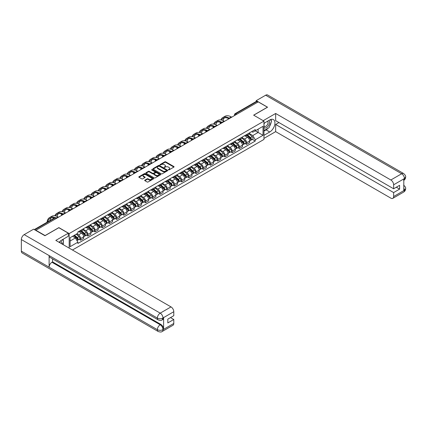 <?xml version="1.0" encoding="UTF-8"?>
<svg xmlns="http://www.w3.org/2000/svg" width="427" height="427" viewBox="0 0 427 427"><rect width="100%" height="100%" fill="white"/><g stroke="black" fill="none" stroke-linecap="round" stroke-linejoin="round"><path stroke-width="0.64" d="M168.435 169.866L169.071 169.866L173.896 167.085A0.64 0.368 0 0 0 174.083 166.818A0.64 0.368 0 0 0 173.896 166.557L165.719 161.838A0.64 0.368 0 0 0 164.811 161.838L159.986 164.625L159.986 164.993L161.246 164.63A2.055 1.185 0 0 1 164.155 164.63L164.833 165.025A2.055 1.185 0 0 1 165.436 165.863A2.055 1.185 0 0 1 164.833 166.701L164.208 167.432L165.468 167.069A2.055 1.185 0 0 1 168.377 167.069L169.06 167.464A2.055 1.185 0 0 1 169.658 168.302A2.055 1.185 0 0 1 169.06 169.14L168.435 169.866L168.435 169.503M144.876 180.141A0.64 0.368 0 0 0 144.689 180.402A0.64 0.368 0 0 0 144.876 180.664L147.171 181.987A0.64 0.368 0 0 0 148.078 181.987L153.437 178.892A0.64 0.368 0 0 0 153.624 178.63A0.64 0.368 0 0 0 153.437 178.369L145.26 173.65A0.64 0.368 0 0 0 144.353 173.65L138.994 176.746A0.64 0.368 0 0 0 138.807 177.008A0.64 0.368 0 0 0 138.994 177.269L141.764 178.865A0.64 0.368 0 0 0 142.677 178.865L144.966 177.541A0.64 0.368 0 0 0 145.153 177.28A0.64 0.368 0 0 0 144.966 177.018L143.595 176.228A1.719 0.993 0 0 1 143.093 175.524A1.719 0.993 0 0 1 144.15 174.606A1.719 0.993 0 0 1 146.023 174.824L151.404 177.931A1.719 0.993 0 0 1 151.905 178.63A1.719 0.993 0 0 1 150.848 179.548A1.719 0.993 0 0 1 148.975 179.335L148.078 178.817A0.64 0.368 0 0 0 147.171 178.817L144.876 180.141L144.876 180.664L147.171 179.351L147.171 178.817M69.185 233.564L58.867 227.607L45.081 235.565L35.879 230.249L258.218 101.882L267.425 107.198L253.638 115.157L263.955 121.113L69.185 233.564L69.185 248.119M161.294 173.832A0.64 0.368 0 0 0 162.201 173.832L167.56 170.741A0.64 0.368 0 0 0 167.747 170.48A0.64 0.368 0 0 0 167.56 170.213L159.383 165.495A0.64 0.368 0 0 0 158.476 165.495L153.117 168.59A0.64 0.368 0 0 0 152.93 168.852A0.64 0.368 0 0 0 153.117 169.113L161.294 173.832M151.729 169.967L160.488 174.819L155.14 177.91A0.64 0.368 0 0 1 154.232 177.91L146.055 173.191L148.35 171.878L148.35 171.344L146.055 172.668A0.64 0.368 0 0 0 145.869 172.93A0.64 0.368 0 0 0 146.055 173.191L146.055 172.668M148.35 171.878A0.64 0.368 0 0 1 149.258 171.878L149.258 171.344A0.64 0.368 0 0 0 148.35 171.344M149.258 171.344L152.572 173.255A0.64 0.368 0 0 0 153.48 173.255L155.001 172.38A0.64 0.368 0 0 0 155.193 172.118A0.64 0.368 0 0 0 155.001 171.851L151.553 169.861L152.188 169.492L160.499 174.291A0.64 0.368 0 0 1 160.685 174.552A0.64 0.368 0 0 1 160.499 174.819L160.499 174.291M72.446 250.003L263.955 139.437L263.955 121.113M236.798 114.249L235.827 113.689A1.308 0.758 60 0 0 235.17 113.625L256.131 101.525A1.308 0.758 60 0 1 256.782 101.589L235.827 113.689A1.308 0.758 120 0 0 234.898 115.29L234.898 115.343M257.753 102.149L256.782 101.589M246.603 134.548A3.01 1.74 60 0 1 245.979 135.903L249.037 134.137A3.01 1.74 -120 0 0 249.656 132.786M242.269 137.793L244.479 139.063A3.01 1.74 60 0 1 246.603 142.751L249.656 140.985A3.01 1.74 -120 0 0 247.532 137.302L245.344 136.042M249.656 140.985L249.656 142.618L246.603 144.379L245.141 143.536M245.979 135.903A3.01 1.74 60 0 1 244.5 135.765M246.603 142.751L246.603 144.379M239.387 138.716A3.01 1.74 60 0 1 238.762 140.067L241.815 138.305A3.01 1.74 -120 0 0 242.44 136.955M237.924 147.699L239.387 148.548L242.44 146.781L242.44 145.153A3.01 1.74 -120 0 0 240.31 141.47L238.127 140.205M238.762 140.067A3.01 1.74 60 0 1 237.284 139.933M235.053 141.956L237.257 143.232A3.01 1.74 60 0 1 239.387 146.915L239.387 148.548M232.171 142.885A3.01 1.74 60 0 1 231.546 144.235L234.599 142.474A3.01 1.74 -120 0 0 235.224 141.123M230.708 151.868L232.171 152.711L235.224 150.95L235.224 149.322A3.01 1.74 -120 0 0 233.094 145.634L230.911 144.374M231.546 144.235A3.01 1.74 60 0 1 230.068 144.096M227.837 146.125L230.041 147.395A3.01 1.74 60 0 1 232.171 151.083L232.171 152.711M224.954 147.048A3.01 1.74 60 0 1 224.33 148.404L227.383 146.637A3.01 1.74 -120 0 0 228.007 145.287M223.492 156.036L224.954 156.88L228.007 155.118L228.007 153.485A3.01 1.74 -120 0 0 225.878 149.802L223.695 148.537M224.33 148.404A3.01 1.74 60 0 1 222.846 148.265M220.62 150.293L222.825 151.564A3.01 1.74 60 0 1 224.954 155.252L224.954 156.88M217.738 151.217A3.01 1.74 60 0 1 217.113 152.567L220.167 150.806A3.01 1.74 -120 0 0 220.791 149.455M216.27 160.2L217.738 161.048L220.791 159.282L220.791 157.654A3.01 1.74 -120 0 0 218.661 153.971L216.478 152.706M217.113 152.567A3.01 1.74 60 0 1 215.63 152.434M213.404 154.457L215.608 155.732A3.01 1.74 60 0 1 217.738 159.415L217.738 161.048M210.522 155.385A3.01 1.74 60 0 1 209.897 156.736L212.95 154.974A3.01 1.74 -120 0 0 213.575 153.619M209.054 164.368L210.522 165.212L213.575 163.45L213.575 161.822A3.01 1.74 -120 0 0 211.445 158.134L209.257 156.874M209.897 156.736A3.01 1.74 60 0 1 208.413 156.597M206.188 158.625L208.392 159.895A3.01 1.74 60 0 1 210.522 163.584L210.522 165.212M203.3 159.549A3.01 1.74 60 0 1 202.681 160.899L205.734 159.138A3.01 1.74 -120 0 0 206.353 157.787M201.838 168.537L203.3 169.38L206.358 167.619L206.358 165.986A3.01 1.74 -120 0 0 204.229 162.303L202.04 161.038M202.681 160.899A3.01 1.74 60 0 1 201.197 160.765M198.971 162.794L201.176 164.064A3.01 1.74 60 0 1 203.3 167.752L203.3 169.38M196.084 163.717A3.01 1.74 60 0 1 195.465 165.068L198.518 163.306A3.01 1.74 -120 0 0 199.137 161.956M194.621 172.7L196.084 173.549L199.137 171.782L199.137 170.154A3.01 1.74 -120 0 0 197.012 166.466L194.824 165.206M195.465 165.068A3.01 1.74 60 0 1 193.981 164.934M191.75 166.957L193.959 168.233A3.01 1.74 60 0 1 196.084 171.916L196.084 173.549M188.867 167.886A3.01 1.74 60 0 1 188.243 169.236L191.296 167.475A3.01 1.74 -120 0 0 191.92 166.119M187.405 176.869L188.867 177.712L191.92 175.951L191.92 174.323A3.01 1.74 -120 0 0 189.796 170.635L187.608 169.375M188.243 169.236A3.01 1.74 60 0 1 186.764 169.097M184.533 171.126L186.738 172.396A3.01 1.74 60 0 1 188.867 176.084L188.867 177.712M181.651 172.049A3.01 1.74 60 0 1 181.027 173.399L184.08 171.638A3.01 1.74 -120 0 0 184.704 170.288M180.189 181.037L181.651 181.881L184.704 180.119L184.704 178.486A3.01 1.74 -120 0 0 182.575 174.803L180.391 173.538M181.027 173.399A3.01 1.74 60 0 1 179.548 173.266M177.317 175.289L179.521 176.564A3.01 1.74 60 0 1 181.651 180.253L181.651 181.881M174.435 176.218A3.01 1.74 60 0 1 173.81 177.568L176.863 175.807A3.01 1.74 -120 0 0 177.488 174.456M172.972 185.201L174.435 186.049L177.488 184.283L177.488 182.655A3.01 1.74 -120 0 0 175.358 178.966L173.175 177.707M173.81 177.568A3.01 1.74 60 0 1 172.332 177.435M170.101 179.457L172.305 180.733A3.01 1.74 60 0 1 174.435 184.416L174.435 186.049M167.219 180.386A3.01 1.74 60 0 1 166.594 181.737L169.647 179.97A3.01 1.74 -120 0 0 170.272 178.619M165.751 189.369L167.219 190.212L170.272 188.451L170.272 186.823A3.01 1.74 -120 0 0 168.142 183.135L165.959 181.875M166.594 181.737A3.01 1.74 60 0 1 165.11 181.598M162.884 183.626L165.089 184.896A3.01 1.74 60 0 1 167.219 188.585L167.219 190.212M160.002 184.549A3.01 1.74 60 0 1 159.378 185.9L162.431 184.138A3.01 1.74 -120 0 0 163.055 182.788M158.534 193.532L160.002 194.381L163.055 192.62L163.055 190.986A3.01 1.74 -120 0 0 160.926 187.304L158.743 186.039M159.378 185.9A3.01 1.74 60 0 1 157.894 185.766M155.668 187.789L157.873 189.065A3.01 1.74 60 0 1 160.002 192.753L160.002 194.381M152.781 188.718A3.01 1.74 60 0 1 152.161 190.068L155.214 188.307A3.01 1.74 -120 0 0 155.839 186.957M151.318 197.701L152.781 198.544L155.839 196.783L155.839 195.155A3.01 1.74 -120 0 0 153.709 191.467L151.521 190.207M152.161 190.068A3.01 1.74 60 0 1 150.678 189.935M148.452 191.958L150.656 193.234A3.01 1.74 60 0 1 152.781 196.916L152.781 198.544M145.564 192.887A3.01 1.74 60 0 1 144.945 194.237L147.998 192.47A3.01 1.74 -120 0 0 148.617 191.12M144.102 201.87L145.564 202.713L148.617 200.952L148.617 199.324A3.01 1.74 -120 0 0 146.493 195.635L144.305 194.376M144.945 194.237A3.01 1.74 60 0 1 143.461 194.098M141.23 196.126L143.44 197.397A3.01 1.74 60 0 1 145.564 201.085L145.564 202.713M138.348 197.05A3.01 1.74 60 0 1 137.724 198.4L140.777 196.639A3.01 1.74 -120 0 0 141.401 195.288M136.886 206.033L138.348 206.881L141.401 205.115L141.401 203.487A3.01 1.74 -120 0 0 139.277 199.804L137.088 198.539M137.724 198.4A3.01 1.74 60 0 1 136.245 198.267M134.014 200.29L136.224 201.565A3.01 1.74 60 0 1 138.348 205.254L138.348 206.881M131.132 201.218A3.01 1.74 60 0 1 130.507 202.569L133.56 200.807A3.01 1.74 -120 0 0 134.185 199.457M129.669 210.201L131.132 211.045L134.185 209.283L134.185 207.655A3.01 1.74 -120 0 0 132.055 203.967L129.872 202.708M130.507 202.569A3.01 1.74 60 0 1 129.029 202.435M126.798 204.458L129.002 205.734A3.01 1.74 60 0 1 131.132 209.417L131.132 211.045M123.915 205.387A3.01 1.74 60 0 1 123.291 206.737L126.344 204.971A3.01 1.74 -120 0 0 126.968 203.62M122.453 214.37L123.915 215.213L126.968 213.452L126.968 211.824A3.01 1.74 -120 0 0 124.839 208.136L122.656 206.876M123.291 206.737A3.01 1.74 60 0 1 121.812 206.599M119.581 208.627L121.786 209.897A3.01 1.74 60 0 1 123.915 213.585L123.915 215.213M116.699 209.55A3.01 1.74 60 0 1 116.075 210.901L119.128 209.139A3.01 1.74 -120 0 0 119.752 207.789M115.237 218.533L116.699 219.382L119.752 217.615L119.752 215.987A3.01 1.74 -120 0 0 117.622 212.304L115.439 211.039M116.075 210.901A3.01 1.74 60 0 1 114.591 210.767M112.365 212.79L114.569 214.066A3.01 1.74 60 0 1 116.699 217.749L116.699 219.382M109.483 213.719A3.01 1.74 60 0 1 108.858 215.069L111.911 213.308A3.01 1.74 -120 0 0 112.536 211.957M108.015 222.702L109.483 223.545L112.536 221.784L112.536 220.156A3.01 1.74 -120 0 0 110.406 216.468L108.223 215.208M108.858 215.069A3.01 1.74 60 0 1 107.374 214.93M105.149 216.959L107.353 218.234A3.01 1.74 60 0 1 109.483 221.917L109.483 223.545M102.266 217.882A3.01 1.74 60 0 1 101.642 219.238L104.695 217.471A3.01 1.74 -120 0 0 105.32 216.121M100.799 226.87L102.266 227.714L105.32 225.952L105.32 224.319A3.01 1.74 -120 0 0 103.19 220.636L101.002 219.371M101.642 219.238A3.01 1.74 60 0 1 100.158 219.099M97.932 221.127L100.137 222.398A3.01 1.74 60 0 1 102.266 226.086L102.266 227.714M95.045 222.051A3.01 1.74 60 0 1 94.426 223.401L97.479 221.64A3.01 1.74 -120 0 0 98.098 220.289M93.582 231.034L95.045 231.882L98.098 230.116L98.098 228.488A3.01 1.74 -120 0 0 95.974 224.805L93.785 223.54M94.426 223.401A3.01 1.74 60 0 1 92.942 223.268M90.716 225.291L92.921 226.566A3.01 1.74 60 0 1 95.045 230.249L95.045 231.882M87.829 226.219A3.01 1.74 60 0 1 87.204 227.57L90.262 225.808A3.01 1.74 -120 0 0 90.882 224.453M86.366 235.202L87.829 236.046L90.882 234.284L90.882 232.656A3.01 1.74 -120 0 0 88.757 228.968L86.569 227.708M87.204 227.57A3.01 1.74 60 0 1 85.726 227.431M83.495 229.459L85.704 230.729A3.01 1.74 60 0 1 87.829 234.418L87.829 236.046M80.612 230.383A3.01 1.74 60 0 1 79.988 231.738L83.041 229.972A3.01 1.74 -120 0 0 83.665 228.621M79.15 239.371L80.612 240.214L83.665 238.453L83.665 236.82A3.01 1.74 -120 0 0 81.536 233.137L79.353 231.872M79.988 231.738A3.01 1.74 60 0 1 78.509 231.599M76.727 233.884L78.483 234.898A3.01 1.74 60 0 1 80.612 238.586L80.612 240.214M251.716 131.601L252.805 132.226L263.027 126.323L258.121 129.157L258.121 132.466L252.805 135.54L249.491 133.624M70.113 241.015L75.43 237.946L77.885 242.189L70.113 246.678L70.113 237.706L77.885 233.217L77.885 231.962L255.255 129.557L255.255 130.811L263.027 135.3L255.255 139.784L252.805 135.54M263.027 126.323L263.027 135.3M77.885 242.189L77.885 243.443L255.255 141.043L255.255 139.784M75.43 237.946L72.563 236.286M252.357 139.367L255.255 141.043M168.612 169.93L169.06 169.674A2.055 1.185 0 0 0 169.658 168.836L169.658 168.302M165.436 165.863L165.436 166.397A2.055 1.185 0 0 1 164.833 167.235L164.39 167.491M173.896 166.557L173.896 167.085L165.719 162.372A0.64 0.368 0 0 0 164.811 162.372L160.168 165.057M167.549 170.747L159.383 166.028A0.64 0.368 0 0 0 158.476 166.028L153.128 169.119M166.423 170.661L166.423 170.293L159.25 166.151L157.953 166.53A2.055 1.185 0 0 0 157.355 167.373A2.055 1.185 0 0 0 157.953 168.211L162.858 171.04A2.055 1.185 0 0 0 165.767 171.04L166.423 170.661L166.423 171.195L166.557 170.48M157.355 167.373L157.355 167.907A2.055 1.185 0 0 0 157.953 168.745L157.953 168.211M166.423 171.195L165.767 171.574A2.055 1.185 0 0 1 162.858 171.574L157.953 168.745M149.258 171.878L152.572 173.789A0.64 0.368 0 0 0 153.48 173.789L155.001 172.914A0.64 0.368 0 0 0 155.193 172.652L155.193 172.118M156.015 175.241A1.719 0.993 0 0 0 157.883 175.46A1.719 0.993 0 0 0 158.945 174.542A1.719 0.993 0 0 0 158.444 173.842L156.549 172.743A0.64 0.368 0 0 0 155.636 172.743L154.115 173.624A0.64 0.368 0 0 0 153.928 173.885A0.64 0.368 0 0 0 154.115 174.147L156.015 175.241L156.015 175.775A1.719 0.993 0 0 0 157.883 175.993A1.719 0.993 0 0 0 158.945 175.075L158.945 174.542M153.928 173.885L153.928 174.419A0.64 0.368 0 0 0 154.115 174.68L154.115 174.147M156.015 175.775L154.115 174.68M151.905 178.63L151.905 179.164A1.719 0.993 0 0 1 150.848 180.082A1.719 0.993 0 0 1 148.975 179.868L148.078 179.351A0.64 0.368 0 0 0 147.171 179.351M143.093 175.524L143.093 176.057A1.719 0.993 0 0 0 143.595 176.762L143.595 176.228M144.966 177.018L144.966 177.541L143.595 176.762M153.437 178.369L153.437 178.892L145.26 174.184A0.64 0.368 0 0 0 144.353 174.184L139.005 177.274M246.811 135.423L249.752 138.044A1.633 0.945 60 0 1 250.27 140.574L249.656 140.926M246.891 135.492L248.274 136.288M247.11 135.252L250.382 138.172A0.785 0.454 60 0 1 250.628 139.383A0.785 0.454 60 0 1 250.558 139.41M247.601 134.969L250.542 137.59A1.633 0.945 60 0 1 251.055 140.12A1.633 0.945 60 0 1 250.558 140.173M249.24 133.982L252.208 136.629A1.633 0.945 60 0 1 252.72 139.159L251.055 140.12M231.706 117.19L231.269 116.934A12.629 7.291 -120 0 0 224.954 116.309L222.825 117.537A12.629 7.291 -120 0 0 220.818 119.934M229.192 118.194L229.139 118.162A12.629 7.291 -120 0 0 222.825 117.537M220.263 122.261A12.629 7.291 -120 0 0 220.209 123.318L220.209 123.825M220.812 123.478A11.775 6.8 60 0 1 220.876 122.496M221.581 120.078A11.775 6.8 60 0 1 223.252 118.274A11.775 6.8 60 0 1 228.584 118.557M223.107 120.617A11.775 6.8 60 0 1 224.415 117.831M239.595 139.586L242.536 142.212A1.633 0.945 60 0 1 243.048 144.742L242.44 145.095M239.675 139.656L241.058 140.456M239.894 139.415L243.166 142.335A0.785 0.454 60 0 1 243.411 143.552A0.785 0.454 60 0 1 243.342 143.579M240.385 139.133L243.326 141.759A1.633 0.945 60 0 1 243.838 144.289A1.633 0.945 60 0 1 243.342 144.342M242.024 138.151L244.991 140.798A1.633 0.945 60 0 1 245.504 143.328L243.838 144.289M232.379 143.755L235.32 146.381A1.633 0.945 60 0 1 235.832 148.906L235.224 149.258M232.459 143.824L233.841 144.625M232.678 143.584L235.95 146.504A0.785 0.454 60 0 1 236.195 147.715A0.785 0.454 60 0 1 236.126 147.747M233.163 143.301L236.104 145.922A1.633 0.945 60 0 1 236.622 148.452A1.633 0.945 60 0 1 236.126 148.505M234.807 142.314L237.77 144.961A1.633 0.945 60 0 1 238.287 147.491L236.622 148.452M268.119 128.217A7.36 4.249 120 0 1 266.08 129.877L269.736 131.986A7.36 4.249 120 0 0 274.545 125.501A7.36 4.249 120 0 0 273.419 119.603A7.36 4.249 120 0 0 269.736 119.966L263.955 123.307M269.736 131.986L263.955 135.327M263.955 138.396L275.655 131.639L275.655 124.454L393.63 192.566L393.63 196.543L404.497 190.212L403.809 190.533L403.809 179.046L404.433 178.555L393.63 184.79A3.923 2.268 -120 0 0 390.854 179.986L401.658 173.746L265.642 95.221L256.227 100.655L267.564 107.198L253.707 115.199M278.943 122.56L275.655 124.454M396.309 187.223L399.597 189.118L399.597 185.323L393.63 188.771L275.655 120.66L275.655 113.475L390.854 179.986M263.192 120.676L275.655 113.475M275.655 131.639L390.854 198.144A3.923 2.268 -120 0 0 392.813 198.341A3.923 2.268 -120 0 0 393.63 196.543M265.642 95.221A4.024 2.322 -60 0 1 267.654 95.018L403.664 173.549A4.024 2.322 -60 0 0 401.658 173.746A3.923 2.268 60 0 1 404.433 178.555M256.227 101.482L256.227 100.655M393.63 188.771L393.63 184.79M399.597 189.118L393.63 192.566M269.581 126.291A7.36 4.249 120 0 0 271.166 122.207M271.284 120.889A7.36 4.249 120 0 0 271.102 119.389M266.08 129.877L263.955 131.105M403.809 187.789L404.433 190.175M403.664 185.169C405.244 186.588 405.906 187.72 405.65 188.569L404.502 190.207M403.664 173.549C405.244 174.953 405.906 176.1 405.65 176.981L404.502 178.593M68.309 233.19L55.814 240.401L171.013 306.906A3.923 2.268 60 0 1 173.789 311.715L162.986 317.955L162.169 319.882C161.513 320.554 160.189 320.554 158.198 319.887L49.943 257.385A4.024 2.322 -60 0 1 49.11 255.57L21.35 239.547A4.024 2.322 -60 0 1 24.195 234.62L33.61 229.182L44.942 235.725L58.825 227.714L68.309 233.19L68.309 236.259L61.739 240.054A7.36 4.249 120 0 0 59.161 242.333M63.1 244.607L64.653 245.504M63.265 244.516L63.265 242.05M63.265 240.945L63.265 239.173M173.789 311.715L173.789 315.697L167.816 319.14L167.816 322.935L173.789 319.487L173.789 323.469A3.923 2.268 60 0 1 172.972 325.267L162.169 331.501A3.923 2.268 -120 0 0 162.986 329.703L173.789 323.469M162.169 331.501C161.545 332.169 160.221 332.169 158.198 331.507L22.183 252.981A4.024 2.322 -60 0 1 21.35 251.14L49.11 267.163A4.024 2.322 -60 0 1 51.955 262.263L160.21 324.766L160.835 324.403A3.923 2.268 60 0 1 163.61 329.212L163.61 317.725A3.923 2.268 60 0 1 162.794 319.524L162.169 319.882M21.35 239.547L21.35 251.14M158.198 319.887A4.024 2.322 -60 0 1 157.366 318.072L49.11 255.57L49.11 267.163L157.366 329.665C159.212 330.557 161.059 330.557 162.917 329.665L162.986 329.703M173.789 319.487L170.501 317.592M52.58 258.911L52.58 261.9L160.835 324.403M52.58 261.9L51.955 262.263M24.195 234.62L160.21 313.146A4.024 2.322 -60 0 0 157.366 318.072C159.218 318.964 161.064 318.953 162.911 318.051M263.955 127.39A4.254 2.455 120 0 0 267.334 127.027A4.254 2.455 120 0 0 269.549 122.4A4.254 2.455 120 0 0 268.78 120.521M264.308 123.099A4.254 2.455 120 0 0 263.955 123.867M263.955 125.287A2.909 1.681 120 0 0 264.543 126.339A2.909 1.681 120 0 0 266.784 125.559A2.909 1.681 120 0 0 268.055 122.629A2.909 1.681 120 0 0 267.451 121.295A2.909 1.681 120 0 0 267.441 121.289M264.548 122.96A2.909 1.681 120 0 0 263.955 124.705M270.403 119.629L271.54 121.252L269.042 127.689L264.046 130.571M61.408 243.63A4.254 2.455 120 0 0 61.552 242.483A4.254 2.455 120 0 0 60.847 240.657M60.052 242.846A2.909 1.681 120 0 0 60.058 242.717A2.909 1.681 120 0 0 59.753 241.65M62.379 239.686L63.538 241.335L62.422 244.217M224.49 121.353L224.052 121.103A12.629 7.291 -120 0 0 217.738 120.478L215.608 121.706A12.629 7.291 -120 0 0 213.601 124.102M221.976 122.362L221.923 122.33A12.629 7.291 -120 0 0 215.608 121.706M213.046 126.424A12.629 7.291 -120 0 0 212.993 127.486L212.993 127.993M213.596 127.646A11.775 6.8 60 0 1 213.66 126.664M214.365 124.246A11.775 6.8 60 0 1 216.035 122.442A11.775 6.8 60 0 1 221.367 122.725M215.891 124.78A11.775 6.8 60 0 1 217.194 121.994M217.274 125.522L216.836 125.271A12.629 7.291 -120 0 0 210.522 124.641L208.392 125.874A12.629 7.291 -120 0 0 206.385 128.271M214.76 126.531L214.706 126.499A12.629 7.291 -120 0 0 208.392 125.874M205.83 130.593A12.629 7.291 -120 0 0 205.777 131.655L205.777 132.162M206.38 131.81A11.775 6.8 60 0 1 206.444 130.833M207.148 128.41A11.775 6.8 60 0 1 208.819 126.611A11.775 6.8 60 0 1 214.151 126.894M208.675 128.949A11.775 6.8 60 0 1 209.977 126.162M225.162 147.923L228.103 150.544A1.633 0.945 60 0 1 228.616 153.074L228.007 153.426M225.242 147.993L226.625 148.788M225.461 147.747L228.733 150.672A0.785 0.454 60 0 1 228.979 151.884A0.785 0.454 60 0 1 228.904 151.911M225.947 147.464L228.888 150.09A1.633 0.945 60 0 1 229.4 152.62A1.633 0.945 60 0 1 228.909 152.674M227.591 146.482L230.553 149.13A1.633 0.945 60 0 1 231.071 151.66L229.4 152.62M217.946 152.087L220.887 154.713A1.633 0.945 60 0 1 221.399 157.243L220.791 157.595M218.021 152.156L219.409 152.957M218.24 151.916L221.512 154.836A0.785 0.454 60 0 1 221.762 156.052A0.785 0.454 60 0 1 221.688 156.079M218.731 151.633L221.672 154.259A1.633 0.945 60 0 1 222.184 156.789A1.633 0.945 60 0 1 221.693 156.837M220.369 150.651L223.337 153.298A1.633 0.945 60 0 1 223.849 155.823L222.184 156.789M210.73 156.255L213.671 158.876A1.633 0.945 60 0 1 214.183 161.406L213.575 161.758M210.805 156.325L212.192 157.125M211.023 156.085L214.295 159.004A0.785 0.454 60 0 1 214.546 160.216A0.785 0.454 60 0 1 214.471 160.248M211.514 155.802L214.455 158.422A1.633 0.945 60 0 1 214.968 160.952A1.633 0.945 60 0 1 214.477 161.006M213.153 154.814L216.121 157.462A1.633 0.945 60 0 1 216.633 159.992L214.968 160.952M210.057 129.691L209.62 129.434A12.629 7.291 -120 0 0 203.305 128.81L201.176 130.038A12.629 7.291 -120 0 0 199.169 132.434M207.543 130.694L207.49 130.662A12.629 7.291 -120 0 0 201.176 130.038M198.608 134.761A12.629 7.291 -120 0 0 198.56 135.818L198.56 136.325M199.163 135.978A11.775 6.8 60 0 1 199.228 134.996M199.927 132.578A11.775 6.8 60 0 1 201.603 130.774A11.775 6.8 60 0 1 206.935 131.057M201.459 133.117A11.775 6.8 60 0 1 202.761 130.331M202.841 133.854L202.398 133.603A12.629 7.291 -120 0 0 196.089 132.978L193.959 134.206A12.629 7.291 -120 0 0 191.947 136.603M200.327 134.863L200.274 134.831A12.629 7.291 -120 0 0 193.959 134.206M191.392 138.924A12.629 7.291 -120 0 0 191.344 139.987L191.344 140.494M191.947 140.147A11.775 6.8 60 0 1 192.011 139.165M192.71 136.747A11.775 6.8 60 0 1 194.386 134.943A11.775 6.8 60 0 1 199.719 135.226M194.242 137.28A11.775 6.8 60 0 1 195.545 134.494M195.625 138.022L195.182 137.766A12.629 7.291 -120 0 0 188.867 137.142L186.743 138.369A12.629 7.291 -120 0 0 184.731 140.766M193.111 139.031L193.057 138.999A12.629 7.291 -120 0 0 186.743 138.369M184.176 143.093A12.629 7.291 -120 0 0 184.128 144.15L184.128 144.662M184.731 144.31A11.775 6.8 60 0 1 184.795 143.333M185.494 140.91A11.775 6.8 60 0 1 187.165 139.106A11.775 6.8 60 0 1 192.497 139.394M187.026 141.449A11.775 6.8 60 0 1 188.328 138.663M203.514 160.419L206.454 163.045A1.633 0.945 60 0 1 206.967 165.575L206.353 165.927M203.588 160.493L204.971 161.289M203.807 160.248L207.079 163.167A0.785 0.454 60 0 1 207.325 164.384A0.785 0.454 60 0 1 207.255 164.411M204.298 159.965L207.239 162.591A1.633 0.945 60 0 1 207.752 165.121A1.633 0.945 60 0 1 207.26 165.174M205.937 158.983L208.904 161.63A1.633 0.945 60 0 1 209.417 164.16L207.752 165.121M188.403 142.191L187.965 141.935A12.629 7.291 -120 0 0 181.651 141.31L179.527 142.538A12.629 7.291 -120 0 0 177.515 144.934M185.894 143.194L185.836 143.162A12.629 7.291 -120 0 0 179.527 142.538M176.959 147.262A12.629 7.291 -120 0 0 176.911 148.318L176.911 148.826M177.515 148.479A11.775 6.8 60 0 1 177.579 147.496M178.278 145.079A11.775 6.8 60 0 1 179.948 143.275A11.775 6.8 60 0 1 185.281 143.557M179.804 145.618A11.775 6.8 60 0 1 181.112 142.832M196.292 164.587L199.233 167.213A1.633 0.945 60 0 1 199.751 169.743L199.137 170.095M196.372 164.657L197.754 165.457M196.591 164.416L199.863 167.336A0.785 0.454 60 0 1 200.108 168.553A0.785 0.454 60 0 1 200.039 168.58M197.082 164.133L200.023 166.76A1.633 0.945 60 0 1 200.535 169.289A1.633 0.945 60 0 1 200.039 169.338M198.72 163.151L201.688 165.799A1.633 0.945 60 0 1 202.201 168.323L200.535 169.289M181.187 146.354L180.749 146.103A12.629 7.291 -120 0 0 174.435 145.479L172.305 146.707A12.629 7.291 -120 0 0 170.298 149.103M178.678 147.363L178.619 147.331A12.629 7.291 -120 0 0 172.305 146.707M169.743 151.425A12.629 7.291 -120 0 0 169.69 152.487L169.69 152.994M170.293 152.647A11.775 6.8 60 0 1 170.357 151.665M171.062 149.247A11.775 6.8 60 0 1 172.732 147.443A11.775 6.8 60 0 1 178.064 147.726M172.588 149.781A11.775 6.8 60 0 1 173.896 146.995M189.076 168.756L192.017 171.376A1.633 0.945 60 0 1 192.529 173.906L191.92 174.259M189.156 168.825L190.538 169.626M189.374 168.585L192.646 171.505A0.785 0.454 60 0 1 192.892 172.716A0.785 0.454 60 0 1 192.823 172.748M189.866 168.302L192.807 170.923A1.633 0.945 60 0 1 193.319 173.453A1.633 0.945 60 0 1 192.823 173.506M191.504 167.315L194.472 169.962A1.633 0.945 60 0 1 194.984 172.492L193.319 173.453M173.97 150.523L173.533 150.267A12.629 7.291 -120 0 0 167.219 149.642L165.089 150.87A12.629 7.291 -120 0 0 163.082 153.266M171.457 151.532L171.403 151.5A12.629 7.291 -120 0 0 165.089 150.87M162.527 155.593A12.629 7.291 -120 0 0 162.473 156.65L162.473 157.157M163.077 156.81A11.775 6.8 60 0 1 163.141 155.834M163.845 153.41A11.775 6.8 60 0 1 165.516 151.606A11.775 6.8 60 0 1 170.848 151.895M165.372 153.95A11.775 6.8 60 0 1 166.674 151.163M181.859 172.919L184.8 175.545A1.633 0.945 60 0 1 185.313 178.075L184.704 178.427M181.939 172.988L183.322 173.789M182.158 172.748L185.43 175.668A0.785 0.454 60 0 1 185.676 176.885A0.785 0.454 60 0 1 185.606 176.911M182.644 172.465L185.585 175.091A1.633 0.945 60 0 1 186.103 177.621A1.633 0.945 60 0 1 185.606 177.675M184.288 171.483L187.25 174.131A1.633 0.945 60 0 1 187.768 176.661L186.103 177.621M166.754 154.691L166.316 154.435A12.629 7.291 -120 0 0 160.002 153.811L157.873 155.038A12.629 7.291 -120 0 0 155.866 157.435M164.24 155.695L164.187 155.663A12.629 7.291 -120 0 0 157.873 155.038M155.311 159.757A12.629 7.291 -120 0 0 155.257 160.819L155.257 161.326M155.86 160.979A11.775 6.8 60 0 1 155.924 159.997M156.629 157.579A11.775 6.8 60 0 1 158.3 155.775A11.775 6.8 60 0 1 163.632 156.058M158.155 158.118A11.775 6.8 60 0 1 159.458 155.327M174.643 177.088L177.584 179.714A1.633 0.945 60 0 1 178.096 182.244L177.488 182.596M174.723 177.157L176.105 177.958M174.942 176.917L178.214 179.836A0.785 0.454 60 0 1 178.459 181.053A0.785 0.454 60 0 1 178.385 181.08M175.428 176.634L178.369 179.26A1.633 0.945 60 0 1 178.886 181.79A1.633 0.945 60 0 1 178.39 181.838M177.072 175.652L180.034 178.299A1.633 0.945 60 0 1 180.552 180.824L178.886 181.79M159.538 158.855L159.1 158.604A12.629 7.291 -120 0 0 152.786 157.979L150.656 159.207A12.629 7.291 -120 0 0 148.649 161.603M157.024 159.863L156.971 159.831A12.629 7.291 -120 0 0 150.656 159.207M148.089 163.925A12.629 7.291 -120 0 0 148.041 164.987L148.041 165.495M148.644 165.148A11.775 6.8 60 0 1 148.708 164.165M149.407 161.748A11.775 6.8 60 0 1 151.083 159.944A11.775 6.8 60 0 1 156.415 160.226M150.939 162.281A11.775 6.8 60 0 1 152.242 159.495M167.427 181.256L170.368 183.877A1.633 0.945 60 0 1 170.88 186.407L170.272 186.759M167.501 181.326L168.889 182.121M167.72 181.085L170.997 184.005A0.785 0.454 60 0 1 171.243 185.217A0.785 0.454 60 0 1 171.168 185.243M168.211 180.802L171.152 183.423A1.633 0.945 60 0 1 171.665 185.953A1.633 0.945 60 0 1 171.174 186.007M169.85 179.815L172.818 182.462A1.633 0.945 60 0 1 173.33 184.992L171.665 185.953M152.322 163.023L151.879 162.767A12.629 7.291 -120 0 0 145.57 162.143L143.44 163.37A12.629 7.291 -120 0 0 141.428 165.767M149.808 164.027L149.754 164A12.629 7.291 -120 0 0 143.44 163.37M140.873 168.094A12.629 7.291 -120 0 0 140.825 169.151L140.825 169.658M141.428 169.311A11.775 6.8 60 0 1 141.492 168.334M142.191 165.911A11.775 6.8 60 0 1 143.867 164.107A11.775 6.8 60 0 1 149.199 164.395M143.723 166.45A11.775 6.8 60 0 1 145.025 163.664M160.21 185.419L163.151 188.045A1.633 0.945 60 0 1 163.664 190.575L163.055 190.928M160.285 185.489L161.673 186.289M160.504 185.249L163.776 188.168A0.785 0.454 60 0 1 164.027 189.385A0.785 0.454 60 0 1 163.952 189.412M160.995 184.966L163.936 187.592A1.633 0.945 60 0 1 164.448 190.122A1.633 0.945 60 0 1 163.957 190.175M162.634 183.984L165.601 186.631A1.633 0.945 60 0 1 166.114 189.161L164.448 190.122M145.105 167.192L144.662 166.936A12.629 7.291 -120 0 0 138.348 166.311L136.224 167.539A12.629 7.291 -120 0 0 134.211 169.935M142.591 168.195L142.538 168.163A12.629 7.291 -120 0 0 136.224 167.539M133.656 172.257A12.629 7.291 -120 0 0 133.608 173.319L133.608 173.826M134.211 173.479A11.775 6.8 60 0 1 134.275 172.497M134.975 170.079A11.775 6.8 60 0 1 136.645 168.275A11.775 6.8 60 0 1 141.977 168.558M136.507 170.613A11.775 6.8 60 0 1 137.809 167.827M152.994 189.588L155.935 192.214A1.633 0.945 60 0 1 156.447 194.744L155.834 195.096M153.069 189.657L154.457 190.458M153.288 189.417L156.56 192.337A0.785 0.454 60 0 1 156.805 193.548A0.785 0.454 60 0 1 156.736 193.58M153.779 189.134L156.72 191.76A1.633 0.945 60 0 1 157.232 194.285A1.633 0.945 60 0 1 156.741 194.338M155.417 188.152L158.385 190.794A1.633 0.945 60 0 1 158.897 193.324L157.232 194.285M137.889 171.355L137.446 171.104A12.629 7.291 -120 0 0 131.132 170.474L129.007 171.707A12.629 7.291 -120 0 0 126.995 174.104M135.375 172.364L135.316 172.332A12.629 7.291 -120 0 0 129.007 171.707M126.44 176.426A12.629 7.291 -120 0 0 126.392 177.488L126.392 177.995M126.995 177.643A11.775 6.8 60 0 1 127.059 176.666M127.758 174.243A11.775 6.8 60 0 1 129.429 172.444A11.775 6.8 60 0 1 134.761 172.727M129.285 174.782A11.775 6.8 60 0 1 130.593 171.996M145.772 193.757L148.713 196.377A1.633 0.945 60 0 1 149.231 198.907L148.617 199.26M145.853 193.826L147.235 194.621M146.071 193.586L149.343 196.505A0.785 0.454 60 0 1 149.589 197.717A0.785 0.454 60 0 1 149.519 197.744M146.562 193.303L149.503 195.924A1.633 0.945 60 0 1 150.016 198.454A1.633 0.945 60 0 1 149.519 198.507M148.201 192.315L151.169 194.963A1.633 0.945 60 0 1 151.681 197.493L150.016 198.454M130.667 175.524L130.23 175.267A12.629 7.291 -120 0 0 123.915 174.643L121.786 175.871A12.629 7.291 -120 0 0 119.779 178.267M128.159 176.527L128.1 176.5A12.629 7.291 -120 0 0 121.786 175.871M119.224 180.594A12.629 7.291 -120 0 0 119.176 181.651L119.176 182.158M119.773 181.811A11.775 6.8 60 0 1 119.843 180.834M120.542 178.411A11.775 6.8 60 0 1 122.213 176.607A11.775 6.8 60 0 1 127.545 176.89M122.069 178.95A11.775 6.8 60 0 1 123.376 176.164M138.556 197.92L141.497 200.546A1.633 0.945 60 0 1 142.01 203.076L141.401 203.428M138.636 197.989L140.019 198.79M138.855 197.749L142.127 200.669A0.785 0.454 60 0 1 142.372 201.886A0.785 0.454 60 0 1 142.303 201.912M139.346 197.466L142.287 200.092A1.633 0.945 60 0 1 142.799 202.622A1.633 0.945 60 0 1 142.303 202.676M140.985 196.484L143.952 199.131A1.633 0.945 60 0 1 144.465 201.661L142.799 202.622M123.451 179.687L123.013 179.436A12.629 7.291 -120 0 0 116.699 178.812L114.569 180.039A12.629 7.291 -120 0 0 112.563 182.436M120.937 180.696L120.884 180.664A12.629 7.291 -120 0 0 114.569 180.039M112.007 184.758A12.629 7.291 -120 0 0 111.954 185.82L111.954 186.327M112.557 185.98A11.775 6.8 60 0 1 112.621 184.998M113.326 182.58A11.775 6.8 60 0 1 114.996 180.776A11.775 6.8 60 0 1 120.329 181.059M114.852 183.114A11.775 6.8 60 0 1 116.16 180.327M131.34 202.088L134.281 204.714A1.633 0.945 60 0 1 134.793 207.239L134.185 207.591M131.42 202.158L132.802 202.958M131.639 201.918L134.911 204.837A0.785 0.454 60 0 1 135.156 206.049A0.785 0.454 60 0 1 135.087 206.081M132.13 201.635L135.071 204.261A1.633 0.945 60 0 1 135.583 206.785A1.633 0.945 60 0 1 135.087 206.839M133.768 200.647L136.736 203.295A1.633 0.945 60 0 1 137.248 205.825L135.583 206.785M116.235 183.856L115.797 183.605A12.629 7.291 -120 0 0 109.483 182.975L107.353 184.208A12.629 7.291 -120 0 0 105.346 186.604M113.721 184.864L113.667 184.832A12.629 7.291 -120 0 0 107.353 184.208M104.791 188.926A12.629 7.291 -120 0 0 104.738 189.988L104.738 190.495M105.341 190.143A11.775 6.8 60 0 1 105.405 189.166M106.109 186.743A11.775 6.8 60 0 1 107.78 184.944A11.775 6.8 60 0 1 113.112 185.227M107.636 187.282A11.775 6.8 60 0 1 108.938 184.496M124.124 206.257L127.065 208.878A1.633 0.945 60 0 1 127.577 211.408L126.968 211.76M124.204 206.326L125.586 207.122M124.422 206.086L127.694 209.006A0.785 0.454 60 0 1 127.94 210.217A0.785 0.454 60 0 1 127.865 210.244M124.908 205.803L127.849 208.424A1.633 0.945 60 0 1 128.367 210.954A1.633 0.945 60 0 1 127.87 211.007M126.552 204.816L129.514 207.463A1.633 0.945 60 0 1 130.032 209.993L128.367 210.954M109.018 188.024L108.581 187.768A12.629 7.291 -120 0 0 102.266 187.143L100.137 188.371A12.629 7.291 -120 0 0 98.13 190.768M106.504 189.028L106.451 188.996A12.629 7.291 -120 0 0 100.137 188.371M97.569 193.095A12.629 7.291 -120 0 0 97.521 194.152L97.521 194.659M98.125 194.312A11.775 6.8 60 0 1 98.189 193.33M98.893 190.912A11.775 6.8 60 0 1 100.564 189.108A11.775 6.8 60 0 1 105.896 189.391M100.42 191.451A11.775 6.8 60 0 1 101.722 188.665M116.907 210.42L119.848 213.046A1.633 0.945 60 0 1 120.361 215.576L119.752 215.929M116.982 210.49L118.37 211.29M117.201 210.249L120.478 213.169A0.785 0.454 60 0 1 120.724 214.386A0.785 0.454 60 0 1 120.649 214.413M117.692 209.967L120.633 212.593A1.633 0.945 60 0 1 121.145 215.123A1.633 0.945 60 0 1 120.654 215.176M119.33 208.984L122.298 211.632A1.633 0.945 60 0 1 122.811 214.162L121.145 215.123M101.802 192.187L101.364 191.936A12.629 7.291 -120 0 0 95.05 191.312L92.921 192.54A12.629 7.291 -120 0 0 90.914 194.936M99.288 193.196L99.235 193.164A12.629 7.291 -120 0 0 92.921 192.54M90.353 197.258A12.629 7.291 -120 0 0 90.305 198.32L90.305 198.827M90.908 198.48A11.775 6.8 60 0 1 90.972 197.498M91.672 195.08A11.775 6.8 60 0 1 93.348 193.276A11.775 6.8 60 0 1 98.68 193.559M93.203 195.614A11.775 6.8 60 0 1 94.506 192.828M109.691 214.589L112.632 217.215A1.633 0.945 60 0 1 113.144 219.74L112.536 220.092M109.766 214.658L111.153 215.459M109.985 214.418L113.256 217.338A0.785 0.454 60 0 1 113.507 218.549A0.785 0.454 60 0 1 113.433 218.581M110.476 214.135L113.417 216.761A1.633 0.945 60 0 1 113.929 219.286A1.633 0.945 60 0 1 113.438 219.339M112.114 213.148L115.082 215.795A1.633 0.945 60 0 1 115.594 218.325L113.929 219.286M94.586 196.356L94.143 196.105A12.629 7.291 -120 0 0 87.834 195.475L85.704 196.708A12.629 7.291 -120 0 0 83.692 199.105M92.072 197.365L92.018 197.333A12.629 7.291 -120 0 0 85.704 196.708M83.137 201.427A12.629 7.291 -120 0 0 83.089 202.489L83.089 202.996M83.692 202.644A11.775 6.8 60 0 1 83.756 201.667M84.455 199.244A11.775 6.8 60 0 1 86.126 197.445A11.775 6.8 60 0 1 91.458 197.728M85.987 199.783A11.775 6.8 60 0 1 87.289 196.996M102.475 218.757L105.416 221.378A1.633 0.945 60 0 1 105.928 223.908L105.314 224.26M102.549 218.827L103.937 219.622M102.768 218.581L106.04 221.506A0.785 0.454 60 0 1 106.286 222.718A0.785 0.454 60 0 1 106.216 222.745M103.259 218.304L106.2 220.924A1.633 0.945 60 0 1 106.713 223.454A1.633 0.945 60 0 1 106.222 223.508M104.898 217.316L107.866 219.964A1.633 0.945 60 0 1 108.378 222.494L106.713 223.454M87.37 200.525L86.927 200.268A12.629 7.291 -120 0 0 80.612 199.644L78.488 200.871A12.629 7.291 -120 0 0 76.476 203.268M84.856 201.528L84.802 201.496A12.629 7.291 -120 0 0 78.488 200.871M75.921 205.595A12.629 7.291 -120 0 0 75.873 206.652L75.873 207.159M76.476 206.812A11.775 6.8 60 0 1 76.54 205.83M77.239 203.412A11.775 6.8 60 0 1 78.91 201.608A11.775 6.8 60 0 1 84.242 201.891M78.765 203.951A11.775 6.8 60 0 1 80.073 201.165M95.253 222.921L98.194 225.547A1.633 0.945 60 0 1 98.712 228.077L98.098 228.429M95.333 222.99L96.715 223.791M95.552 222.75L98.824 225.669A0.785 0.454 60 0 1 99.069 226.886A0.785 0.454 60 0 1 99 226.913M96.043 222.467L98.984 225.093A1.633 0.945 60 0 1 99.496 227.623A1.633 0.945 60 0 1 99 227.676M97.682 221.485L100.649 224.132A1.633 0.945 60 0 1 101.162 226.662L99.496 227.623M80.148 204.688L79.71 204.437A12.629 7.291 -120 0 0 73.396 203.812L71.272 205.04A12.629 7.291 -120 0 0 69.259 207.437M77.639 205.697L77.581 205.665A12.629 7.291 -120 0 0 71.272 205.04M68.704 209.758A12.629 7.291 -120 0 0 68.656 210.821L68.656 211.328M69.259 210.981A11.775 6.8 60 0 1 69.323 209.999M70.023 207.581A11.775 6.8 60 0 1 71.693 205.777A11.775 6.8 60 0 1 77.025 206.06M71.549 208.114A11.775 6.8 60 0 1 72.857 205.328M88.037 227.089L90.978 229.715A1.633 0.945 60 0 1 91.495 232.24L90.882 232.592M88.117 227.159L89.499 227.959M88.336 226.918L91.608 229.838A0.785 0.454 60 0 1 91.853 231.05A0.785 0.454 60 0 1 91.784 231.082M88.827 226.636L91.768 229.256A1.633 0.945 60 0 1 92.28 231.786A1.633 0.945 60 0 1 91.784 231.84M90.465 225.648L93.433 228.296A1.633 0.945 60 0 1 93.945 230.826L92.28 231.786M72.932 208.856L72.494 208.606A12.629 7.291 -120 0 0 66.18 207.976L64.05 209.209A12.629 7.291 -120 0 0 62.043 211.605M70.418 209.865L70.364 209.833A12.629 7.291 -120 0 0 64.05 209.209M61.488 213.927A12.629 7.291 -120 0 0 61.435 214.989L61.435 215.496M62.038 215.144A11.775 6.8 60 0 1 62.102 214.167M62.806 211.744A11.775 6.8 60 0 1 64.477 209.945A11.775 6.8 60 0 1 69.809 210.228M64.333 212.283A11.775 6.8 60 0 1 65.641 209.497M80.82 231.258L83.761 233.879A1.633 0.945 60 0 1 84.274 236.409L83.665 236.761M80.9 231.327L82.283 232.123M81.119 231.082L84.391 234.007A0.785 0.454 60 0 1 84.637 235.218A0.785 0.454 60 0 1 84.567 235.245M81.61 230.799L84.551 233.425A1.633 0.945 60 0 1 85.064 235.955A1.633 0.945 60 0 1 84.567 236.008M83.249 229.817L86.217 232.464A1.633 0.945 60 0 1 86.729 234.994L85.064 235.955M65.715 213.025L65.278 212.769A12.629 7.291 -120 0 0 58.963 212.144L56.834 213.372A12.629 7.291 -120 0 0 54.827 215.768M63.201 214.028L63.148 213.996A12.629 7.291 -120 0 0 56.834 213.372M55.59 215.913A11.775 6.8 60 0 1 57.261 214.108A11.775 6.8 60 0 1 62.593 214.391M57.117 216.452A11.775 6.8 60 0 1 58.419 213.665M73.786 235.581L76.545 238.047A1.633 0.945 60 0 1 77.057 240.577L76.977 240.62M73.812 235.565L75.067 236.291M74.079 235.41L77.175 238.17A0.785 0.454 60 0 1 77.42 239.387A0.785 0.454 60 0 1 77.351 239.414M74.57 235.128L77.33 237.593A1.633 0.945 60 0 1 77.847 240.123A1.633 0.945 60 0 1 77.351 240.171M76.236 234.167L78.995 236.633A1.633 0.945 60 0 1 79.513 239.157L77.847 240.123M58.499 217.188L58.061 216.937A12.629 7.291 -120 0 0 51.747 216.313L49.617 217.54A12.629 7.291 -120 0 0 47.055 222.232M54.998 217.679A12.629 7.291 -120 0 0 49.617 217.54M47.776 221.816A11.775 6.8 60 0 1 50.044 218.277A11.775 6.8 60 0 1 54.24 218.085M49.906 220.588A11.775 6.8 60 0 1 51.203 217.829M234.946 115.317L234.898 115.29A1.308 0.758 0 0 1 234.519 114.756L234.519 115.568M87.829 234.418L90.882 232.656M95.045 230.249L98.098 228.488M102.266 226.086L105.32 224.319M109.483 221.917L112.536 220.156M116.699 217.749L119.752 215.987M123.915 213.585L126.968 211.824M131.132 209.417L134.185 207.655M138.348 205.254L141.401 203.487M145.564 201.085L148.617 199.324M152.781 196.916L155.839 195.155M160.002 192.753L163.055 190.986M167.219 188.585L170.272 186.823M174.435 184.416L177.488 182.655M181.651 180.253L184.704 178.486M188.867 176.084L191.92 174.323M196.084 171.916L199.137 170.154M203.3 167.752L206.358 165.986M210.522 163.584L213.575 161.822M217.738 159.415L220.791 157.654M224.954 155.252L228.007 153.485M232.171 151.083L235.224 149.322M239.387 146.915L242.44 145.153M80.612 238.586L83.665 236.82M78.483 234.898L81.536 233.137M85.704 230.729L88.757 228.968M92.921 226.566L95.974 224.805M100.137 222.398L103.19 220.636M107.353 218.234L110.406 216.468M114.569 214.066L117.622 212.304M121.786 209.897L124.839 208.136M129.002 205.734L132.055 203.967M136.224 201.565L139.277 199.804M143.44 197.397L146.493 195.635M150.656 193.234L153.709 191.467M157.873 189.065L160.926 187.304M165.089 184.896L168.142 183.135M172.305 180.733L175.358 178.966M179.521 176.564L182.575 174.803M186.738 172.396L189.796 170.635M193.959 168.233L197.012 166.466M201.176 164.064L204.229 162.303M208.392 159.895L211.445 158.134M215.608 155.732L218.661 153.971M222.825 151.564L225.878 149.802M230.041 147.395L233.094 145.634M237.257 143.232L240.31 141.47M244.479 139.063L247.532 137.302M229.822 118.279A1.308 0.758 120 0 0 229.246 118.61M222.606 122.442A1.308 0.758 120 0 0 222.029 122.779M215.389 126.611A1.308 0.758 120 0 0 214.813 126.942M208.173 130.779A1.308 0.758 120 0 0 207.591 131.11M200.957 134.943A1.308 0.758 120 0 0 200.375 135.279M193.735 139.111A1.308 0.758 120 0 0 193.159 139.442M186.519 143.28A1.308 0.758 120 0 0 185.942 143.611M179.303 147.443A1.308 0.758 120 0 0 178.726 147.779M172.086 151.612A1.308 0.758 120 0 0 171.51 151.943M164.87 155.78A1.308 0.758 120 0 0 164.294 156.111M157.654 159.944A1.308 0.758 120 0 0 157.072 160.28M150.437 164.112A1.308 0.758 120 0 0 149.856 164.443M143.216 168.275A1.308 0.758 120 0 0 142.639 168.612M135.999 172.444A1.308 0.758 120 0 0 135.423 172.78M128.783 176.613A1.308 0.758 120 0 0 128.207 176.943M121.567 180.776A1.308 0.758 120 0 0 120.99 181.112M114.351 184.944A1.308 0.758 120 0 0 113.774 185.281M107.134 189.113A1.308 0.758 120 0 0 106.553 189.444M99.918 193.276A1.308 0.758 120 0 0 99.336 193.612M92.696 197.445A1.308 0.758 120 0 0 92.12 197.781M85.48 201.613A1.308 0.758 120 0 0 84.904 201.944M78.264 205.777A1.308 0.758 120 0 0 77.687 206.113M71.047 209.945A1.308 0.758 120 0 0 70.471 210.276M63.831 214.114A1.308 0.758 120 0 0 63.255 214.445M56.369 218.421L55.398 217.855L34.699 229.811M56.754 218.197L56.054 217.791A1.308 0.758 120 0 0 55.398 217.855A1.308 0.758 60 0 0 54.747 217.791L34.315 229.587M169.06 169.674L169.06 169.14M164.208 167.432L164.208 167.064M164.833 167.235L164.833 166.701M159.986 164.993L159.986 164.625M164.811 162.372L164.811 161.838M165.719 162.372L165.719 161.838M153.117 169.113L153.117 168.59M158.476 166.028L158.476 165.495M159.383 166.028L159.383 165.495M167.56 170.741L167.56 170.213M162.858 171.574L162.858 171.04M165.767 171.574L165.767 171.04M152.572 173.789L152.572 173.255M153.48 173.789L153.48 173.255M155.001 172.914L155.001 172.38M152.188 170.031L152.188 169.492M148.078 179.351L148.078 178.817M148.975 179.868L148.975 179.335M138.994 177.269L138.994 176.746M144.353 174.184L144.353 173.65M145.26 174.184L145.26 173.65M249.752 138.044L248.84 138.572M250.793 139.026L250.494 139.197M252.208 136.629L250.542 137.59M229.139 118.162L231.269 116.934M242.536 142.212L241.618 142.741M243.577 143.189L243.278 143.36M244.991 140.798L243.326 141.759M235.32 146.381L234.402 146.909M236.355 147.358L236.062 147.528M237.77 144.961L236.104 145.922M405.65 188.585C405.607 190.122 404.929 191.296 403.616 192.102A3.923 2.268 -120 0 0 404.433 190.309M403.809 180.354L404.433 178.689M163.61 329.212L162.917 329.665M162.986 318.088L163.61 317.725M162.986 317.955A3.923 2.268 60 0 0 160.21 313.146L171.013 306.906M158.198 331.507A4.024 2.322 -60 0 1 157.366 329.665A4.024 2.322 -60 0 1 160.21 324.766C161.881 325.881 162.804 327.488 162.986 329.569M221.923 122.33L224.052 121.103M214.706 126.499L216.836 125.271M228.103 150.544L227.185 151.073M229.139 151.526L228.845 151.697M230.553 149.13L228.888 150.09M220.887 154.713L219.969 155.241M221.923 155.69L221.629 155.86M223.337 153.298L221.672 154.259M213.671 158.876L212.753 159.41M214.706 159.858L214.413 160.029M216.121 157.462L214.455 158.422M207.49 130.662L209.62 129.434M200.274 134.831L202.398 133.603M193.057 138.999L195.182 137.766M206.454 163.045L205.536 163.573M207.49 164.027L207.196 164.192M208.904 161.63L207.239 162.591M185.836 143.162L187.965 141.935M199.233 167.213L198.32 167.742M200.274 168.19L199.975 168.361M201.688 165.799L200.023 166.76M178.619 147.331L180.749 146.103M192.017 171.376L191.099 171.91M193.057 172.359L192.758 172.529M194.472 169.962L192.807 170.923M171.403 151.5L173.533 150.267M184.8 175.545L183.882 176.073M185.836 176.527L185.542 176.693M187.25 174.131L185.585 175.091M164.187 155.663L166.316 154.435M177.584 179.714L176.666 180.242M178.619 180.69L178.326 180.861M180.034 178.299L178.369 179.26M156.971 159.831L159.1 158.604M170.368 183.877L169.45 184.411M171.403 184.859L171.11 185.03M172.818 182.462L171.152 183.423M149.754 164L151.879 162.767M163.151 188.045L162.233 188.574M164.187 189.022L163.893 189.193M165.601 186.631L163.936 187.592M142.538 168.163L144.662 166.936M155.935 192.214L155.017 192.742M156.971 193.191L156.677 193.362M158.385 190.794L156.72 191.76M135.316 172.332L137.446 171.104M148.713 196.377L147.801 196.911M149.754 197.359L149.461 197.53M151.169 194.963L149.503 195.924M128.1 176.5L130.23 175.267M141.497 200.546L140.579 201.074M142.538 201.523L142.239 201.693M143.952 199.131L142.287 200.092M120.884 180.664L123.013 179.436M134.281 204.714L133.363 205.243M135.316 205.691L135.023 205.862M136.736 203.295L135.071 204.261M113.667 184.832L115.797 183.605M127.065 208.878L126.146 209.406M128.1 209.86L127.806 210.031M129.514 207.463L127.849 208.424M106.451 188.996L108.581 187.768M119.848 213.046L118.93 213.575M120.884 214.023L120.59 214.194M122.298 211.632L120.633 212.593M99.235 193.164L101.364 191.936M112.632 217.215L111.714 217.743M113.667 218.192L113.374 218.362M115.082 215.795L113.417 216.761M92.018 197.333L94.143 196.105M105.416 221.378L104.498 221.907M106.451 222.36L106.158 222.531M107.866 219.964L106.2 220.924M84.802 201.496L86.927 200.268M98.194 225.547L97.281 226.075M99.235 226.523L98.941 226.694M100.649 224.132L98.984 225.093M77.581 205.665L79.71 204.437M90.978 229.715L90.065 230.244M92.018 230.692L91.72 230.863M93.433 228.296L91.768 229.256M70.364 209.833L72.494 208.606M83.761 233.879L82.843 234.407M84.802 234.861L84.503 235.031M86.217 232.464L84.551 233.425M63.148 213.996L65.278 212.769M76.545 238.047L75.755 238.501M77.581 239.024L77.287 239.195M78.995 236.633L77.33 237.593M56.316 217.946L58.061 216.937M229.934 118.215A1.308 1.308 0 0 0 228.253 119.181M222.718 122.378A1.308 1.308 0 0 0 221.037 123.35M215.502 126.547A1.308 1.308 0 0 0 213.82 127.518M208.28 130.715A1.308 1.308 0 0 0 206.604 131.681M201.064 134.879A1.308 1.308 0 0 0 199.388 135.85M193.847 139.047A1.308 1.308 0 0 0 192.171 140.019M186.631 143.216A1.308 1.308 0 0 0 184.955 144.182M179.415 147.379A1.308 1.308 0 0 0 177.733 148.35M172.198 151.548A1.308 1.308 0 0 0 170.517 152.514M164.982 155.716A1.308 1.308 0 0 0 163.301 156.682M157.766 159.879A1.308 1.308 0 0 0 156.085 160.851M150.544 164.048A1.308 1.308 0 0 0 148.868 165.014M143.328 168.211A1.308 1.308 0 0 0 141.652 169.183M136.112 172.38A1.308 1.308 0 0 0 134.436 173.351M128.895 176.548A1.308 1.308 0 0 0 127.214 177.515M121.679 180.712A1.308 1.308 0 0 0 119.998 181.683M114.463 184.88A1.308 1.308 0 0 0 112.781 185.852M107.246 189.049A1.308 1.308 0 0 0 105.565 190.015M100.025 193.212A1.308 1.308 0 0 0 98.349 194.184M92.808 197.381A1.308 1.308 0 0 0 91.132 198.352M85.592 201.549A1.308 1.308 0 0 0 83.916 202.515M78.376 205.713A1.308 1.308 0 0 0 76.695 206.684M71.16 209.881A1.308 1.308 0 0 0 69.478 210.853M63.943 214.05A1.308 1.308 0 0 0 62.262 215.016M56.054 217.791A1.308 1.308 0 0 0 54.747 217.791M235.17 113.625A1.308 1.308 0 0 0 234.519 114.756M392.813 198.341L403.616 192.102M405.65 176.992C405.597 178.518 404.919 179.682 403.616 180.488"/></g></svg>
